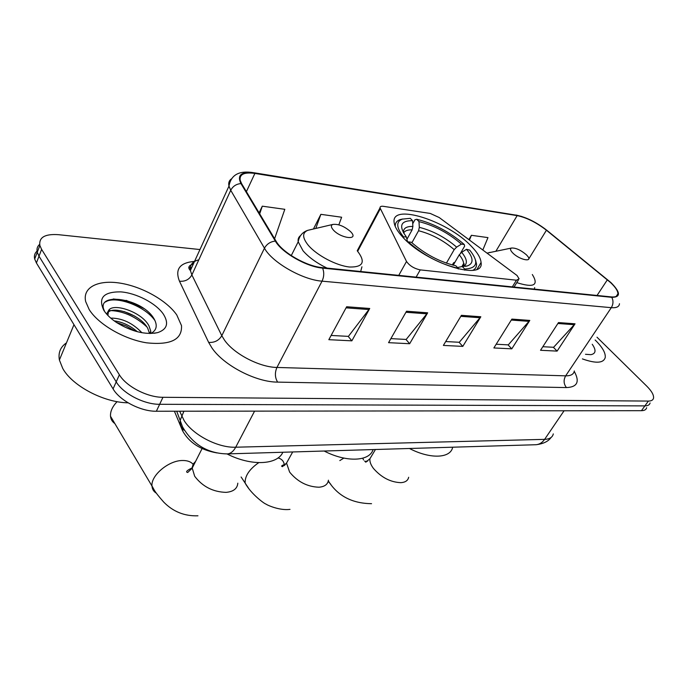 <?xml version="1.0" encoding="UTF-8"?>
<svg xmlns="http://www.w3.org/2000/svg" width="688" height="688" viewBox="0 0 688 688"><rect width="100%" height="100%" fill="white"/><g stroke="black" fill="none" stroke-linecap="round" stroke-linejoin="round"><path stroke-width="1.03" d="M517.058 275.51L439.236 217.546L430.258 213.443L383.448 206.34C381.083 206.03 379.939 206.538 380.025 207.871L406.513 261.457C409.558 265.757 414.133 268.569 420.23 269.885L516.439 280.205L519.105 278.864L517.058 275.51M471.134 246.037C447.415 220.685 390.517 202.616 394.155 222.637C394.697 226.687 397.561 231.512 402.738 237.102C425.992 263.349 484.765 281.693 481.067 262.481C480.663 257.862 477.36 252.376 471.134 246.037M216.969 452.928C200.561 450.029 189.08 442.616 182.526 430.688L174.408 411.218M37.04 251.111C34.701 253.15 33.918 255.79 34.692 259.023L36.412 262.962L113.073 388.909C119.858 400.691 140.945 411.553 156.365 411.243L641.457 410.684C644.441 410.641 646.17 409.652 646.643 407.717M199.959 249.546L58.48 234.685C44.969 233.757 38.769 237.351 39.861 245.47L41.615 249.383L119.368 374.779C126.265 386.518 147.499 397.466 162.961 397.294L648.371 401.078L644.905 405.886C647.89 405.86 649.61 404.888 650.074 402.962C649.61 404.888 647.89 405.86 644.905 405.886L159.65 404.295L644.905 405.886L641.457 410.684M119.368 374.779L116.212 381.866C123.049 393.631 144.205 404.535 159.65 404.295C144.205 404.535 123.049 393.631 116.212 381.866L39.01 256.194L116.212 381.866L113.073 388.909M39.637 244.378C37.264 246.399 36.481 249.03 37.272 252.272L39.01 256.194L37.272 252.272C36.481 249.03 37.264 246.399 39.637 244.378M595.688 340.543L595.111 339.984L595.688 340.543C602.533 347.414 605.715 353.064 605.242 357.485C605.715 353.064 602.533 347.414 595.688 340.543M176.747 314.915C166.659 300.398 142.046 286.586 120.125 283.129C98.186 279.552 82.268 287.343 85.69 301.611L89.191 309.557C98.315 324.315 124.012 339.244 146.475 342.805C170.581 345.376 182.26 339.648 181.503 325.622L176.747 314.915C166.659 300.398 142.046 286.586 120.125 283.129C98.186 279.552 82.268 287.343 85.69 301.611L89.191 309.557C98.315 324.315 124.012 339.244 146.475 342.805C170.581 345.376 182.26 339.648 181.503 325.622L176.747 314.915M610.557 282.562C615.45 287.188 617.91 290.947 617.919 293.836C617.721 296.253 615.536 297.276 611.357 296.915L322.173 267.606C306.573 266.376 282.347 252.513 276.103 241.256L241.66 183.748L240.181 180.316C239.321 174.27 244.223 171.974 254.887 173.428L517.152 215.628C526.63 217.606 536.382 222.473 546.427 230.231L610.557 282.562M610.961 282.605L546.762 230.222C536.477 222.284 526.483 217.296 516.774 215.267L254.526 172.998C241.35 171.407 236.827 174.933 240.955 183.576L275.355 241.084C281.753 252.634 306.607 266.858 322.603 268.114L611.787 297.328C620.911 297.285 620.636 292.383 610.961 282.605M113.202 298.97C123.427 299.899 133.601 303.055 143.732 308.448M346.649 306.753L328.838 339.683L351.852 340.835L369.731 308.482L346.649 306.753M331.126 335.452L348.412 336.372L369.731 308.482M348.18 336.355L351.852 340.835M406.531 311.225L388.565 342.667L409.661 343.725L427.661 312.808L406.531 311.225M390.87 338.625L406.187 339.442L427.661 312.808M405.954 339.433L409.661 343.725M558.484 322.577L540.519 350.278L557.108 351.112L575.048 323.807L558.484 322.577M542.832 346.718L553.608 347.285L575.048 323.807M553.367 347.277L557.108 351.112M511.889 319.094L493.864 347.947L511.786 348.842L529.794 320.427L511.889 319.094M496.186 344.232L508.277 344.877L529.794 320.427M508.045 344.86L511.786 348.842M461.407 315.328L443.382 345.419L462.792 346.391L480.826 316.772L461.407 315.328M445.704 341.549L459.292 342.271L480.826 316.772M459.059 342.254L462.792 346.391M582.401 358.904C595.963 363.711 603.574 363.238 605.242 357.485C603.574 363.238 595.963 363.711 582.401 358.904M648.371 401.078C651.355 401.061 653.067 400.098 653.523 398.189C653.961 395.127 651.717 391.128 646.797 386.183L596.986 337.197M274.589 238.736L284.815 209.315L262.291 206.176L259.101 212.867M482.856 249.899L487.973 237.609L471.4 235.305L468.924 239.57M338.84 224.838L341.635 217.227L320.857 214.338L313.444 229.001M471.4 235.305L469.483 239.983M320.857 214.338L315.783 228.45M262.291 206.176L259.686 213.839M585.497 354.294L590.88 354.664C595.894 353.684 596.35 350.226 592.23 344.275M406.986 239.183L412.138 229.852L412.886 226.438L412.551 220.685C400.562 220.607 398.49 226.008 406.324 236.896L402.549 236.896M412.731 223.755L414.924 219.764L416.73 219.274C433.904 223.557 449.746 231.959 464.262 244.489L461.407 244.12C448.43 232.983 434.291 225.483 418.983 221.613L419.319 227.332L418.571 230.738L411.906 242.744M446.392 263.151L454.2 249.624L456.634 247.121L461.407 244.12M324.168 451.027C346.511 462.637 369.602 461.502 373.077 449.574M454.974 262.171L453.547 262.842L452.308 264.975M402.669 218.99L400.012 219.635C396.658 220.857 395.067 223.136 395.247 226.464M464.262 244.489L464.641 246.132L460.53 253.21M407.881 242.081L408.251 241.858C423.498 255.325 440.157 264.149 458.234 268.311L458.268 268.982M412.551 220.685L410.297 218.337L402.291 219.119C395.961 221.725 396.271 227.513 403.202 236.483M408.251 241.858L411.372 242.253C424.943 254.139 439.752 261.982 455.791 265.766L458.234 268.311M418.983 221.613L416.73 219.274M406.324 236.896L407.545 241.78M472.931 270.281C475.477 268.956 476.681 266.892 476.535 264.089L475.537 260.081M464.761 270.178L464.692 269.034C477.463 268.38 479.158 262.076 469.758 250.131L466.49 249.288L461.691 252.307L459.249 254.818L453.22 265.198M464.692 269.034L462.25 266.497L467.186 265.972C473.869 263.564 473.636 258 466.49 249.288M457.511 267.555L462.25 266.497M512.818 253.021C519.509 259.883 533.14 262.661 527.584 256.108L526.372 254.775C520.825 250.088 515.897 247.835 511.58 248.024C509.842 248.695 510.255 250.363 512.818 253.021M409.446 448.49C430.344 459.386 450.7 458.389 452.67 447.2M117.115 401.663C112.411 406.556 110.218 411.424 110.51 416.257C110.828 419.362 112.273 421.787 114.844 423.541M333.147 229.775C340.465 238.452 359.222 240.748 350.992 232.08L350.519 231.572C344.112 226.137 338.186 223.763 332.743 224.46C330.799 225.346 330.937 227.117 333.147 229.775M227.057 453.934C251.06 466.344 277.445 465.036 282.845 452.257M66.461 342.873C60.441 346.976 58.084 352.686 59.392 360.005L62.728 368.433C72.257 385.942 104.051 402.643 128.097 402.815M110.716 318.105C122.154 318.105 132.552 322.982 141.917 332.734M114.174 320.857C122.49 322.001 130.221 325.63 137.394 331.745M106.657 314.089L108.592 310.503L107.878 315.414M146.759 326.791C134.891 315.998 122.163 310.572 108.584 310.512C112.806 302.428 141.943 311.845 148.969 325.871L150.775 331.16L150.741 333.499M107.767 312.756C112.806 305.326 140.971 314.794 147.8 328.468L149.563 333.499M163.34 314.098C155.935 303.202 136.31 292.976 120.615 291.867C103.475 291.746 97.911 297.938 103.897 310.46C106.649 314.683 110.845 318.69 116.504 322.474C131.632 331.659 145.374 335.03 157.733 332.596C167.175 329.371 169.042 323.205 163.34 314.098M150.801 333.499C156.46 330.498 157.681 325.854 154.456 319.567C143.207 297.913 94.772 291.428 104.352 310.787M105.531 301.972C114.776 295.384 144.695 305.455 155.032 320.703M116.41 322.414L125.999 325.871L135.192 331.134M126.11 300.329L141.754 307.132M124.218 311.587L134.814 316.162M124.365 323.635L126.085 324.375M182.999 429.725L182.526 430.688M380.309 208.731L357.674 251.292M406.513 261.457L398.756 275.372M420.23 269.885L416.128 277.126M516.439 280.205L512.336 286.879M179.645 411.218L184.126 420.592C193.018 435.04 218.242 448.034 235.717 447.209L544.621 439.357C549.643 439.15 552.541 437.327 553.298 433.887M564.074 410.77L544.621 439.357C542.333 442.599 539.495 444.388 536.09 444.723L535.126 444.749M183.928 411.209L180.342 419.852C179.688 424.135 181.004 427.618 184.264 430.275M156.365 411.243L162.961 397.294M36.412 262.962L41.615 249.383M176.721 411.218L182.535 426.861C192.898 444.611 207.896 453.624 227.539 453.908C230.781 453.521 233.507 451.285 235.717 447.209L254.577 411.132M551.028 437.525C548.319 441.421 543.331 443.82 536.09 444.723L226.533 453.925M189.174 267.752L189.054 266.789M574.231 371.374C579.967 381.711 577.378 387.112 566.448 387.576L277.625 382.115C274.916 377.617 274.684 372.724 276.946 367.452L565.665 375.837C570.885 375.906 573.766 374.281 574.299 370.944M277.625 382.115C256.013 382.175 223.677 365.397 211.964 347.973L208.645 342.383L179.465 281.186C174.778 269.223 179.8 262.627 194.541 261.397M275.355 241.084C270.444 241.608 266.815 243.982 264.459 248.196L221.803 335.71L224.503 340.147C234.006 353.967 259.668 367.297 276.946 367.452L322.044 281.16C302.522 279.835 272.07 262.386 264.459 248.196L230.729 190.284L228.975 186.113C228.253 182.965 229.061 180.548 231.4 178.88M188.787 267.804L191.737 267.537M253.829 172.731L516.774 215.267M254.526 172.998L253.141 172.628C239.011 170.418 230.953 174.915 228.975 186.113L190.378 270.504L191.875 274.942L221.803 335.71C218.844 340.577 214.458 342.796 208.645 342.383M240.955 183.576C236.285 183.988 232.879 186.224 230.729 190.284L191.875 274.942C189.14 279.646 185.003 281.727 179.465 281.186M322.603 268.114C324.28 272.414 324.091 276.757 322.044 281.16L611.297 307.674C613.343 304.225 613.515 300.776 611.787 297.328M619.475 303.735C619.2 306.762 616.474 308.069 611.297 307.674L565.665 375.837C563.36 380.051 563.627 383.964 566.448 387.576M198.806 259.832C192.477 261.44 189.673 265 190.378 270.504C187.583 267.658 188.572 265.482 193.362 263.986M254.887 173.428L246.39 191.642M607.366 279.792L597.046 295.462M546.427 230.231L528.444 259.471M517.152 215.628L495.945 251.146M460.814 316.325L480.121 317.744M511.296 320.049L529.098 321.365M557.891 323.489L574.351 324.71M405.929 312.266L426.956 313.823M346.055 307.846L369.035 309.54M328.425 480.198C327.78 484.412 324.616 486.751 318.914 487.216C307.33 486.812 297.56 481.772 289.622 472.097L286.535 463.076L289.424 457.855M278.064 457.907C281.538 458.887 283.576 460.96 284.178 464.116M284.196 464.202L284.316 465.604M248.772 488.532L245.126 483.045C244.851 475.958 249.391 469.164 258.74 462.663M412.138 229.852C407.683 229.732 404.836 230.79 403.615 233.017M454.2 249.624C443.296 240.318 431.419 234.023 418.571 230.738M412.886 226.438C406.333 226.266 403.177 228.356 403.426 232.699M456.634 247.121C445.213 237.369 432.778 230.772 419.319 227.332M463.334 266.488C467.849 263.986 467.298 259.256 461.691 252.307M462.964 266.497L463.635 263.573C463.454 261.079 461.992 258.155 459.249 254.818M408.663 477.266C407.984 480.525 405.404 482.331 400.923 482.666C390.56 482.262 381.401 477.515 373.446 468.425C370.746 464.804 369.576 461.579 369.938 458.733L372.268 454.82M362.8 458.208L363.505 459.971M330.842 484.361L328.185 481.402M339.812 460.59L343.845 458.096M516.783 282.63C533.854 288.031 539.031 285.322 532.314 274.521M534.387 289.115L534.671 287.618M480.903 262.756L481.075 263.22M489.968 252.341L487.302 253.193M237.816 483.165C237.326 488.643 233.404 491.714 226.051 492.367C212.988 491.972 202.53 486.605 194.678 476.251L192.107 467.728L193.268 463.927L195.598 461.381M156.314 493.167C153.656 491.55 152.22 489.177 151.988 486.046C150.732 475.511 168.603 460.478 182.38 460.504C187.222 460.41 190.791 461.657 193.079 464.262M310.684 229.654L307.699 230.351C302.135 232.819 302.307 237.764 308.215 245.195C316.704 255.334 336.527 265.757 349.659 267.021C363.255 267.254 365.81 261.879 357.33 250.905M300.604 235.545C298.583 236.999 297.784 239.08 298.196 241.798L303.012 250.75C308.723 257.321 316.738 263.108 327.041 268.105M360.693 271.511L361.931 266.806M477.145 269.085L481.067 262.481M380.025 207.871L357.261 250.69M518.399 280.007L514.056 287.051M34.692 259.023L39.861 245.47M617.919 293.836L616.207 296.39M521.986 216.548L516.069 215.026M284.256 464.202L284.987 464.968M285.701 464.176L285.554 464.176C281.788 465.372 280.756 466.197 282.441 466.653L286.535 463.076L292.684 451.964M290.001 509.378C279.534 510.78 266.824 505.001 265.86 503.994C265.164 504.313 251.077 494.233 245.126 483.045L241.11 476.99M402.291 219.119L400.012 219.635M465.243 266.351L467.186 265.972M463.144 266.497C464.219 264.33 464.383 263.358 463.635 263.573L461.88 266.583M364.606 461.02L366.076 462.078M367.633 461.184L366.936 461.072C365.208 461.424 364.838 461.777 365.835 462.13L369.938 458.733L375.442 449.505M487.156 253.089L511.58 248.024M371.546 503.685C352.041 503.453 337.627 495.859 328.314 480.903M197.963 515.802C184.522 516.292 173.084 511.691 163.649 502.016C153.003 489.925 154.327 489.607 151.988 486.046L110.51 416.257M291.265 255.601L298.196 241.798C299.228 236.001 302.402 232.191 307.699 230.351L332.743 224.46M202.066 448.602L192.09 468.33L187.686 472.51C185.339 471.959 186.904 470.386 192.356 467.797M149.717 333.499L150.775 331.16M154.241 333.267L157.733 332.596M59.392 360.005L73.977 324.667"/></g></svg>
